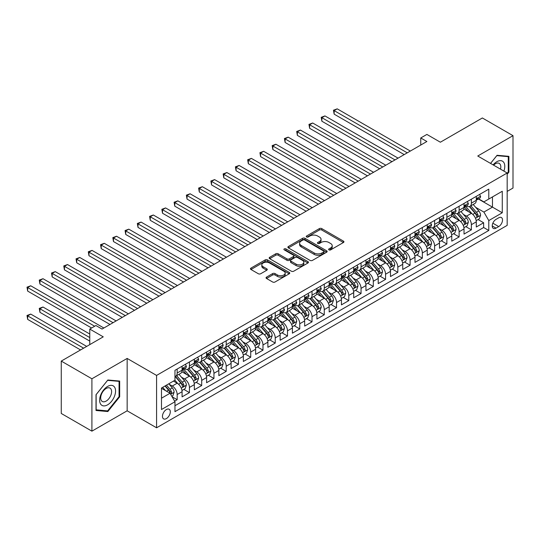 <?xml version="1.0" encoding="UTF-8"?>
<svg xmlns="http://www.w3.org/2000/svg" width="540" height="540" viewBox="0 0 540 540"><rect width="100%" height="100%" fill="white"/><g stroke="black" fill="none" stroke-linecap="round" stroke-linejoin="round"><path stroke-width="0.81" d="M328.968 249.885A1.188 0.689 0 0 0 330.656 249.885L343.44 242.501A1.701 0.986 0 0 0 343.94 241.805A1.701 0.986 0 0 0 343.44 241.117L321.779 228.609A1.701 0.986 0 0 0 319.37 228.609L306.585 235.994A1.188 0.689 0 0 0 306.241 236.48A1.188 0.689 0 0 0 306.585 236.966A1.188 0.689 0 0 0 308.273 236.966L309.926 236.007A5.447 3.146 0 0 1 317.628 236.007L319.43 237.047A5.447 3.146 0 0 1 321.03 239.274A5.447 3.146 0 0 1 319.43 241.495L317.776 242.453A1.188 0.689 0 0 0 317.432 242.939A1.188 0.689 0 0 0 317.776 243.425A1.188 0.689 0 0 0 319.464 243.425L321.118 242.467A5.447 3.146 0 0 1 328.82 242.467L330.622 243.513A5.447 3.146 0 0 1 332.215 245.734A5.447 3.146 0 0 1 330.622 247.954L328.968 248.913A1.188 0.689 0 0 0 328.617 249.399A1.188 0.689 0 0 0 328.968 249.885L328.968 248.913M166.381 418.595A5.549 3.206 120 0 0 170.006 413.708A5.549 3.206 120 0 0 169.155 409.259A5.549 3.206 120 0 0 166.381 409.536A5.549 3.206 120 0 0 162.756 414.423A5.549 3.206 120 0 0 163.607 418.871A5.549 3.206 120 0 0 166.381 418.595M266.551 277.101A1.701 0.986 0 0 0 266.051 277.796A1.701 0.986 0 0 0 266.551 278.492L272.626 281.995A1.701 0.986 0 0 0 275.029 281.995L289.231 273.8A1.701 0.986 0 0 0 289.73 273.105A1.701 0.986 0 0 0 289.231 272.41L267.57 259.909A1.701 0.986 0 0 0 265.167 259.909L250.965 268.103A1.701 0.986 0 0 0 250.466 268.799A1.701 0.986 0 0 0 250.965 269.494L258.309 273.733A1.701 0.986 0 0 0 260.712 273.733L266.787 270.223A1.701 0.986 0 0 0 267.287 269.528A1.701 0.986 0 0 0 266.787 268.832L263.149 266.733A4.55 2.626 0 0 1 261.819 264.87A4.55 2.626 0 0 1 264.627 262.447A4.55 2.626 0 0 1 269.588 263.014L283.844 271.249A4.55 2.626 0 0 1 285.181 273.105A4.55 2.626 0 0 1 282.366 275.535A4.55 2.626 0 0 1 277.405 274.961L275.029 273.591A1.701 0.986 0 0 0 272.626 273.591L266.551 277.101L266.551 278.492L272.626 275.009L272.626 273.591M507.175 191.403L513 188.042L513 135.668L482.355 117.977L440.37 142.216L426.884 134.426L420.755 137.97L426.884 141.507L102.026 329.062L95.897 325.526L89.768 329.062L89.768 344.635M91.908 378.783L91.908 431.156L127.157 410.805L127.157 358.432L91.908 378.783L61.263 361.085L103.248 336.845L89.768 329.062M127.157 358.432L156.573 375.421L507.175 173.003L507.175 225.376L156.573 427.795L156.573 375.421M513 135.668L477.758 156.013L507.175 173.003M310.048 260.395A1.701 0.986 0 0 0 312.451 260.395L326.653 252.194A1.701 0.986 0 0 0 327.152 251.498A1.701 0.986 0 0 0 326.653 250.803L304.992 238.302A1.701 0.986 0 0 0 302.589 238.302L288.387 246.497A1.701 0.986 0 0 0 287.888 247.192A1.701 0.986 0 0 0 288.387 247.887L310.048 260.395M284.715 250.142A1.188 0.689 0 0 1 285.923 250.31L307.922 263.007L293.74 271.195A1.701 0.986 0 0 1 291.337 271.195L269.676 258.687L269.676 257.303A1.701 0.986 0 0 0 269.176 257.999A1.701 0.986 0 0 0 269.676 258.687M269.676 257.303L275.751 253.793A1.701 0.986 0 0 1 278.161 253.793L286.943 258.863A1.701 0.986 0 0 0 289.352 258.863L293.382 256.534A1.701 0.986 0 0 0 293.882 255.839A1.701 0.986 0 0 0 293.382 255.15L284.236 249.865A1.188 0.689 0 0 1 283.885 249.379A1.188 0.689 0 0 1 284.621 248.744A1.188 0.689 0 0 1 285.923 248.893L307.942 261.61A1.701 0.986 0 0 1 308.441 262.305A1.701 0.986 0 0 1 307.942 263L307.942 261.61M91.908 431.156L61.263 413.464L61.263 361.085M174.629 401.166L177.167 399.695L172.085 396.758M169.189 384.257L172.267 386.039A6.932 4.003 60 0 1 177.167 394.531L182.075 391.696L182.075 396.866L189.432 392.62L183.85 389.401M181.447 377.183L184.525 378.959A6.932 4.003 60 0 1 189.432 387.45L194.333 384.622L194.333 389.786L201.69 385.54L196.108 382.32M193.705 370.103L196.783 371.885A6.932 4.003 60 0 1 201.69 380.376L206.591 377.541L206.591 382.712L213.948 378.466L208.366 375.246M205.963 363.029L209.041 364.804A6.932 4.003 60 0 1 213.948 373.295L218.849 370.467L218.849 375.631L226.206 371.385L220.631 368.165M218.221 355.948L221.299 357.723A6.932 4.003 60 0 1 226.206 366.221L231.107 363.386L231.107 368.557L238.464 364.311L232.888 361.091M230.486 348.874L233.564 350.649A6.932 4.003 60 0 1 238.464 359.14L243.365 356.312L243.365 361.476L250.722 357.23L245.147 354.011M242.744 341.793L245.822 343.568A6.932 4.003 60 0 1 250.722 352.067L255.629 349.232L255.629 354.402L262.98 350.156L257.404 346.93M255.001 334.719L258.079 336.494A6.932 4.003 60 0 1 262.98 344.986L267.887 342.158L267.887 347.321L275.238 343.076L269.663 339.856M267.26 327.638L270.338 329.413A6.932 4.003 60 0 1 275.238 337.912L280.145 335.077L280.145 340.247L287.503 336.002L281.921 332.775M279.518 320.564L282.596 322.34A6.932 4.003 60 0 1 287.503 330.831L292.403 328.003L292.403 333.166L299.761 328.921L294.179 325.701M291.776 313.484L294.853 315.259A6.932 4.003 60 0 1 299.761 323.757L304.661 320.922L304.661 326.093L312.019 321.84L306.437 318.62M304.034 306.41L307.112 308.185A6.932 4.003 60 0 1 312.019 316.676L316.919 313.848L316.919 319.012L324.277 314.766L318.701 311.546M316.291 299.329L319.37 301.104A6.932 4.003 60 0 1 324.277 309.602L329.177 306.767L329.177 311.938L336.535 307.685L330.959 304.466M328.556 292.248L331.634 294.03A6.932 4.003 60 0 1 336.535 302.522L341.435 299.693L341.435 304.857L348.793 300.611L343.217 297.392M340.814 285.174L343.892 286.949A6.932 4.003 60 0 1 348.793 295.441L353.7 292.613L353.7 297.776L361.051 293.531L355.475 290.311M353.072 278.093L356.15 279.875A6.932 4.003 60 0 1 361.051 288.367L365.958 285.538L365.958 290.702L373.309 286.457L367.733 283.237M365.33 271.019L368.408 272.795A6.932 4.003 60 0 1 373.309 281.286L378.216 278.458L378.216 283.622L385.567 279.376L379.991 276.156M377.588 263.939L380.666 265.721A6.932 4.003 60 0 1 385.567 274.212L390.474 271.377L390.474 276.548L397.832 272.302L392.249 269.082M389.846 256.865L392.924 258.64A6.932 4.003 60 0 1 397.832 267.131L402.732 264.303L402.732 269.467L410.089 265.221L404.507 262.001M402.104 249.784L405.182 251.566A6.932 4.003 60 0 1 410.089 260.057L414.99 257.222L414.99 262.393L422.348 258.147L416.765 254.927M414.362 242.71L417.44 244.485A6.932 4.003 60 0 1 422.348 252.976L427.248 250.148L427.248 255.312L434.606 251.066L429.03 247.847M426.62 235.629L429.698 237.411A6.932 4.003 60 0 1 434.606 245.903L439.506 243.068L439.506 248.238L446.864 243.992L441.288 240.773M438.885 228.555L441.963 230.33A6.932 4.003 60 0 1 446.864 238.822L451.764 235.994L451.764 241.157L459.121 236.912L453.546 233.692M451.143 221.474L454.221 223.25A6.932 4.003 60 0 1 459.121 231.748L464.029 228.913L464.029 234.083L471.38 229.838L471.38 224.667A6.932 4.003 -120 0 0 466.479 216.175L463.401 214.4M465.804 226.618L471.38 229.838M182.075 391.696A6.932 4.003 -120 0 0 177.167 383.204L173.495 381.085M194.333 384.622A6.932 4.003 -120 0 0 189.432 376.13L181.845 371.75M206.591 377.541A6.932 4.003 -120 0 0 201.69 369.05L194.11 364.675M218.849 370.467A6.932 4.003 -120 0 0 213.948 361.976L206.368 357.595M231.107 363.386A6.932 4.003 -120 0 0 226.206 354.895L218.626 350.521M243.365 356.312A6.932 4.003 -120 0 0 238.464 347.821L230.884 343.44M255.629 349.232A6.932 4.003 -120 0 0 250.722 340.74L243.142 336.366M267.887 342.158A6.932 4.003 -120 0 0 262.98 333.659L255.4 329.285M280.145 335.077A6.932 4.003 -120 0 0 275.238 326.585L267.658 322.211M292.403 328.003A6.932 4.003 -120 0 0 287.503 319.505L279.916 315.131M304.661 320.922A6.932 4.003 -120 0 0 299.761 312.431L292.174 308.05M316.919 313.848A6.932 4.003 -120 0 0 312.019 305.35L304.439 300.976M329.177 306.767A6.932 4.003 -120 0 0 324.277 298.276L316.697 293.895M341.435 299.693A6.932 4.003 -120 0 0 336.535 291.195L328.954 286.821M353.7 292.613A6.932 4.003 -120 0 0 348.793 284.121L341.213 279.74M365.958 285.538A6.932 4.003 -120 0 0 361.051 277.04L353.471 272.666M378.216 278.458A6.932 4.003 -120 0 0 373.309 269.966L365.729 265.586M390.474 271.377A6.932 4.003 -120 0 0 385.567 262.885L377.987 258.512M402.732 264.303A6.932 4.003 -120 0 0 397.832 255.812L390.245 251.431M414.99 257.222A6.932 4.003 -120 0 0 410.089 248.731L402.509 244.357M427.248 250.148A6.932 4.003 -120 0 0 422.348 241.657L414.767 237.276M439.506 243.068A6.932 4.003 -120 0 0 434.606 234.576L427.025 230.202M451.764 235.994A6.932 4.003 -120 0 0 446.864 227.502L439.283 223.121M464.029 228.913A6.932 4.003 -120 0 0 459.121 220.421L451.541 216.047M498.717 217.802L496.024 219.362A5.373 3.105 120 0 0 492.514 224.093A5.373 3.105 120 0 0 493.337 228.4A5.373 3.105 120 0 0 496.024 228.137L498.717 226.577A5.373 3.105 120 0 0 502.227 221.846A5.373 3.105 120 0 0 501.404 217.539A5.373 3.105 120 0 0 498.717 217.802M161.48 398.21L170.06 393.255L174.967 401.746L174.967 411.656L488.788 230.472L488.788 220.563L483.887 212.072L475.659 207.32M174.967 401.746L161.48 409.536L161.48 388.017L174.967 380.234L174.967 370.325L488.788 189.142L488.788 199.044L502.274 191.261L502.274 212.78L488.788 220.563M184.464 368.732L184.525 368.766A6.932 4.003 60 0 0 187.994 369.11L192.895 366.282A6.932 4.003 -120 0 0 194.333 363.103L194.333 359.14M196.722 361.651L196.783 361.692A6.932 4.003 60 0 0 200.252 362.036L205.153 359.201A6.932 4.003 -120 0 0 206.591 356.029L206.591 352.067M208.98 354.577L209.041 354.611A6.932 4.003 60 0 0 212.51 354.956L217.411 352.127A6.932 4.003 -120 0 0 218.849 348.948L218.849 344.986M221.238 347.497L221.299 347.537A6.932 4.003 60 0 0 224.768 347.875L229.675 345.047A6.932 4.003 -120 0 0 231.107 341.874L231.107 337.912M233.496 340.423L233.564 340.457A6.932 4.003 60 0 0 237.026 340.801L241.934 337.973A6.932 4.003 -120 0 0 243.365 334.793L243.365 330.831M245.754 333.342L245.822 333.382A6.932 4.003 60 0 0 249.284 333.72L254.192 330.892A6.932 4.003 -120 0 0 255.629 327.719L255.629 323.757M258.012 326.268L258.079 326.302A6.932 4.003 60 0 0 261.542 326.646L266.45 323.811A6.932 4.003 -120 0 0 267.887 320.639L267.887 316.676M270.27 319.187L270.338 319.221A6.932 4.003 60 0 0 273.807 319.565L278.707 316.737A6.932 4.003 -120 0 0 280.145 313.565L280.145 309.596M282.535 312.107L282.596 312.147A6.932 4.003 60 0 0 286.065 312.491L290.966 309.656A6.932 4.003 -120 0 0 292.403 306.484L292.403 302.522M294.793 305.033L294.853 305.066A6.932 4.003 60 0 0 298.323 305.411L303.224 302.582A6.932 4.003 -120 0 0 304.661 299.41L304.661 295.441M307.051 297.952L307.112 297.992A6.932 4.003 60 0 0 310.581 298.337L315.482 295.502A6.932 4.003 -120 0 0 316.919 292.329L316.919 288.367M319.309 290.878L319.37 290.912A6.932 4.003 60 0 0 322.839 291.256L327.746 288.428A6.932 4.003 -120 0 0 329.177 285.255L329.177 281.286M331.567 283.797L331.634 283.838A6.932 4.003 60 0 0 335.097 284.182L340.004 281.347A6.932 4.003 -120 0 0 341.435 278.174L341.435 274.212M343.825 276.723L343.892 276.757A6.932 4.003 60 0 0 347.355 277.101L352.262 274.273A6.932 4.003 -120 0 0 353.7 271.094L353.7 267.131M356.083 269.642L356.15 269.683A6.932 4.003 60 0 0 359.613 270.027L364.52 267.192A6.932 4.003 -120 0 0 365.958 264.019L365.958 260.057M368.341 262.568L368.408 262.602A6.932 4.003 60 0 0 371.878 262.946L376.778 260.118A6.932 4.003 -120 0 0 378.216 256.939L378.216 252.976M380.599 255.488L380.666 255.528A6.932 4.003 60 0 0 384.136 255.872L389.036 253.037A6.932 4.003 -120 0 0 390.474 249.865L390.474 245.903M392.863 248.413L392.924 248.447A6.932 4.003 60 0 0 396.394 248.792L401.294 245.963A6.932 4.003 -120 0 0 402.732 242.784L402.732 238.822M405.121 241.333L405.182 241.373A6.932 4.003 60 0 0 408.652 241.718L413.552 238.882A6.932 4.003 -120 0 0 414.99 235.71L414.99 231.748M417.38 234.259L417.44 234.293A6.932 4.003 60 0 0 420.91 234.637L425.81 231.809A6.932 4.003 -120 0 0 427.248 228.629L427.248 224.667M429.638 227.178L429.698 227.219A6.932 4.003 60 0 0 433.168 227.563L438.075 224.728A6.932 4.003 -120 0 0 439.506 221.555L439.506 217.593M441.896 220.104L441.963 220.138A6.932 4.003 60 0 0 445.426 220.482L450.333 217.654A6.932 4.003 -120 0 0 451.764 214.475L451.764 210.512M454.154 213.023L454.221 213.064A6.932 4.003 60 0 0 457.684 213.401L462.591 210.573A6.932 4.003 -120 0 0 464.029 207.4L464.029 203.438M174.967 405.715L483.638 227.502L483.638 222.757L476.287 227.003L476.287 221.839A6.932 4.003 -120 0 0 471.38 213.347L463.799 208.966M466.412 205.949L466.479 205.983A6.932 4.003 -120 0 0 469.949 206.327A6.932 4.003 -120 0 0 471.38 203.155L471.38 199.186M469.949 206.327L474.849 203.499A6.932 4.003 -120 0 0 476.287 200.32L476.287 196.357M177.167 369.05L177.167 373.012A6.932 4.003 60 0 1 175.736 376.191A6.932 4.003 60 0 1 174.967 376.468M175.736 376.191L180.637 373.356A6.932 4.003 -120 0 0 182.075 370.183L182.075 366.221M189.432 361.976L189.432 365.938A6.932 4.003 60 0 1 187.994 369.11M201.69 354.895L201.69 358.857A6.932 4.003 60 0 1 200.252 362.036M213.948 347.814L213.948 351.783A6.932 4.003 60 0 1 212.51 354.956M226.206 340.74L226.206 344.702A6.932 4.003 60 0 1 224.768 347.875M238.464 333.659L238.464 337.628A6.932 4.003 60 0 1 237.026 340.801M250.722 326.585L250.722 330.548A6.932 4.003 60 0 1 249.284 333.72M262.98 319.505L262.98 323.474A6.932 4.003 60 0 1 261.542 326.646M275.238 312.431L275.238 316.393A6.932 4.003 60 0 1 273.807 319.565M287.503 305.35L287.503 309.319A6.932 4.003 60 0 1 286.065 312.491M299.761 298.276L299.761 302.238A6.932 4.003 60 0 1 298.323 305.411M312.019 291.195L312.019 295.157A6.932 4.003 60 0 1 310.581 298.337M324.277 284.121L324.277 288.083A6.932 4.003 60 0 1 322.839 291.256M336.535 277.04L336.535 281.003A6.932 4.003 60 0 1 335.097 284.182M348.793 269.966L348.793 273.928A6.932 4.003 60 0 1 347.355 277.101M361.051 262.885L361.051 266.848A6.932 4.003 60 0 1 359.613 270.027M373.309 255.812L373.309 259.774A6.932 4.003 60 0 1 371.878 262.946M385.567 248.731L385.567 252.693A6.932 4.003 60 0 1 384.136 255.872M397.832 241.657L397.832 245.619A6.932 4.003 60 0 1 396.394 248.792M410.089 234.576L410.089 238.538A6.932 4.003 60 0 1 408.652 241.718M422.348 227.502L422.348 231.464A6.932 4.003 60 0 1 420.91 234.637M434.606 220.421L434.606 224.384A6.932 4.003 60 0 1 433.168 227.563M446.864 213.341L446.864 217.31A6.932 4.003 60 0 1 445.426 220.482M459.121 206.267L459.121 210.229A6.932 4.003 60 0 1 457.684 213.401M459.121 231.748L459.121 236.912M446.864 238.822L446.864 243.992M434.606 245.903L434.606 251.066M422.348 252.976L422.348 258.147M410.089 260.057L410.089 265.221M397.832 267.131L397.832 272.302M385.567 274.212L385.567 279.376M373.309 281.286L373.309 286.457M361.051 288.367L361.051 293.531M348.793 295.441L348.793 300.611M336.535 302.522L336.535 307.685M324.277 309.602L324.277 314.766M312.019 316.676L312.019 321.84M299.761 323.757L299.761 328.921M287.503 330.831L287.503 336.002M275.238 337.912L275.238 343.076M262.98 344.986L262.98 350.156M250.722 352.067L250.722 357.23M238.464 359.14L238.464 364.311M226.206 366.221L226.206 371.385M213.948 373.295L213.948 378.466M201.69 380.376L201.69 385.54M189.432 387.45L189.432 392.62M177.167 394.531L177.167 399.695M170.06 393.255L161.48 388.3M483.887 212.072L492.467 207.117L492.467 196.925L502.274 191.261M478.427 199.01L502.274 212.78M478.67 198.869L483.887 201.879L488.788 199.044M127.157 410.805L156.573 427.795M420.755 137.97L420.755 145.044M478.062 219.537L483.638 222.757M483.638 227.502L488.788 230.472M507.175 174.245L508.896 172.112L508.896 156.337L497.063 155.284L490.543 163.397M96.019 410.488L107.845 411.541L119.678 396.826L119.678 381.051L107.845 379.998L96.019 394.713L96.019 410.488M508.282 171.761L508.896 172.112M119.063 396.468L119.678 396.826M106.596 410.819L107.845 411.541M329.447 250.054L330.622 249.372A5.447 3.146 0 0 0 332.215 247.151L332.215 245.734M321.03 239.274L321.03 240.692A5.447 3.146 0 0 1 319.43 242.912L318.256 243.594M343.413 242.514L321.779 230.026A1.701 0.986 0 0 0 319.37 230.026L307.064 237.134M326.632 252.207L304.992 239.713A1.701 0.986 0 0 0 302.589 239.713L288.407 247.901L288.387 246.497M323.642 251.984A1.188 0.689 0 0 0 323.993 251.498A1.188 0.689 0 0 0 323.642 251.012L304.634 240.037A1.188 0.689 0 0 0 302.947 240.037L301.205 241.043A5.447 3.146 0 0 0 299.606 243.27A5.447 3.146 0 0 0 301.205 245.491L314.199 252.99A5.447 3.146 0 0 0 321.901 252.99L323.642 251.984L323.642 253.402A1.188 0.689 0 0 0 323.993 252.916L323.993 251.498M299.606 243.27L299.606 244.681A5.447 3.146 0 0 0 301.205 246.908L301.205 245.491M323.642 253.402L321.901 254.407A5.447 3.146 0 0 1 314.199 254.407L301.205 246.908M269.696 258.701L275.751 255.211L275.751 253.793M293.882 255.839L293.882 257.256A1.701 0.986 0 0 1 293.382 257.951L289.352 260.28A1.701 0.986 0 0 1 286.943 260.28L278.161 255.211A1.701 0.986 0 0 0 275.751 255.211M296.062 264.127A4.55 2.626 0 0 0 301.016 264.695A4.55 2.626 0 0 0 303.831 262.265A4.55 2.626 0 0 0 302.495 260.408L297.473 257.506A1.701 0.986 0 0 0 295.07 257.506L291.033 259.834A1.701 0.986 0 0 0 290.534 260.53A1.701 0.986 0 0 0 291.033 261.225L296.062 264.127L296.062 265.538A4.55 2.626 0 0 0 301.016 266.112A4.55 2.626 0 0 0 303.831 263.682L303.831 262.265M290.534 260.53L290.534 261.947A1.701 0.986 0 0 0 291.033 262.643L291.033 261.225M296.062 265.538L291.033 262.643M285.181 273.105L285.181 274.523A4.55 2.626 0 0 1 282.366 276.946A4.55 2.626 0 0 1 277.405 276.379L275.029 275.009A1.701 0.986 0 0 0 272.626 275.009M261.819 264.87L261.819 266.288A4.55 2.626 0 0 0 263.149 268.144L263.149 266.733M266.767 270.236L263.149 268.144M289.211 273.814L267.57 261.32A1.701 0.986 0 0 0 265.167 261.32L250.985 269.507M476.179 220.624L479.351 218.794L480.573 215.257A4.597 2.653 -120 0 0 478.784 210.944L473.182 204.458M472.061 213.793L465.662 206.381M468.423 211.633L464.704 207.333A11.009 6.359 -120 0 0 464.366 206.948M334.145 142.466L379.688 168.757L309.629 128.304L309.629 124.767L312.694 122.999L385.817 165.22M469.321 206.577L474.984 213.138A4.597 2.653 60 0 1 476.624 216.297C477.313 217.222 477.806 216.938 478.096 215.453A4.597 2.653 -120 0 0 476.456 212.288L470.853 205.801M469.651 206.469L475.74 213.516A2.342 1.35 60 0 1 476.334 214.434L478.096 215.453M476.624 216.297L476.955 216.844M479.534 194.481L480.573 196.29A4.597 2.653 60 0 1 479.621 198.322L477.293 199.665A4.597 2.653 -120 0 0 478.096 198.605L478.001 198.2M407.268 152.834L334.145 110.612L337.21 108.844L410.333 151.058M476.435 199.881L476.456 199.881A4.597 2.653 -120 0 0 477.293 199.665M477.502 198.261L478.096 198.605C477.806 197.917 477.313 198.2 476.624 199.456A4.597 2.653 60 0 1 476.287 200.111M404.204 154.602L334.145 114.149L334.145 110.612L333.47 110.221L337.21 108.844M334.145 114.149L333.47 110.221M503.881 171.099A11.266 6.507 120 0 0 496.82 161.717A11.266 6.507 120 0 0 493.128 164.889M500.526 169.162A7.715 4.455 120 0 0 499.223 163.397A7.715 4.455 120 0 0 495.369 163.775A7.715 4.455 120 0 0 493.587 165.152M490.563 163.411L496.82 155.635L508.282 156.654L508.282 171.936L507.175 173.313M507.519 156.215L508.282 156.654M114.5 396.245A11.266 6.507 120 0 0 111.584 385.358A11.266 6.507 120 0 0 100.703 395.01A11.266 6.507 120 0 0 103.619 405.898A11.266 6.507 120 0 0 114.5 396.245M110.876 395.213A7.715 4.455 120 0 0 110.005 388.105A7.715 4.455 120 0 0 101.425 394.369A7.715 4.455 120 0 0 102.296 401.47A7.715 4.455 120 0 0 110.876 395.213M96.14 409.887L96.14 394.605L107.602 380.342L119.063 381.368L119.063 396.65L107.602 410.906L96.019 409.813M118.307 380.93L119.063 381.368M463.921 227.698L467.093 225.869L468.315 222.332A4.597 2.653 -120 0 0 466.526 218.018L460.924 211.532M459.803 220.867L453.404 213.455M456.158 218.714L452.446 214.407A11.009 6.359 -120 0 0 452.101 214.029M321.887 149.54L367.43 175.831L297.365 135.385L297.365 131.848L300.436 130.079L373.558 172.294M457.063 213.651L462.726 220.212A4.597 2.653 60 0 1 464.366 223.378C465.055 224.303 465.548 224.019 465.838 222.527A4.597 2.653 -120 0 0 464.198 219.362L458.595 212.882M457.394 213.55L463.482 220.597A2.342 1.35 60 0 1 464.069 221.508L465.838 222.527M464.366 223.378L464.697 223.925M451.663 234.779L454.835 232.949L456.057 229.412A4.597 2.653 -120 0 0 454.268 225.099L448.666 218.612M447.545 227.948L441.146 220.536M443.9 225.788L440.188 221.488A11.009 6.359 -120 0 0 439.844 221.103M309.629 156.62L355.165 182.912L285.107 142.466L285.107 138.922L288.171 137.153L361.3 179.375M444.805 220.732L450.468 227.293A4.597 2.653 60 0 1 452.108 230.459C452.797 231.376 453.29 231.093 453.58 229.608A4.597 2.653 -120 0 0 451.94 226.442L446.337 219.956M445.136 220.624L451.224 227.671A2.342 1.35 60 0 1 451.811 228.589L453.58 229.608M452.108 230.459L452.439 230.999M439.405 241.853L442.57 240.03L443.799 236.486A4.597 2.653 -120 0 0 442.01 232.173L436.408 225.686M435.287 235.028L428.882 227.617M431.642 232.868L427.93 228.569A11.009 6.359 -120 0 0 427.586 228.184M297.365 163.694L342.907 189.986L272.849 149.54L272.849 146.003L275.913 144.234L349.036 186.449M432.547 227.806L438.21 234.367A4.597 2.653 60 0 1 439.85 237.532C440.539 238.457 441.025 238.174 441.315 236.682A4.597 2.653 -120 0 0 439.682 233.516L434.079 227.036M432.877 227.704L438.966 234.751A2.342 1.35 60 0 1 439.553 235.663L441.315 236.682M439.85 237.532L440.181 238.079M427.147 248.933L430.312 247.104L431.541 243.567A4.597 2.653 -120 0 0 429.752 239.254L424.15 232.767M423.029 242.102L416.624 234.691M419.384 239.942L415.672 235.643A11.009 6.359 -120 0 0 415.327 235.258M285.107 170.775L330.649 197.066L260.591 156.62L260.591 153.077L263.655 151.308L336.778 193.529M420.282 234.887L425.952 241.448A4.597 2.653 60 0 1 427.586 244.613C428.281 245.531 428.767 245.248 429.057 243.763A4.597 2.653 -120 0 0 427.424 240.597L421.821 234.11M420.62 234.779L426.708 241.826A2.342 1.35 60 0 1 427.295 242.744L429.057 243.763M427.586 244.613L427.923 245.153M467.276 201.562L468.315 203.364A4.597 2.653 60 0 1 467.363 205.396L465.035 206.739A4.597 2.653 -120 0 0 465.838 205.686L465.737 205.274M395.01 159.908L321.887 117.693L324.952 115.925L398.075 158.139M464.177 206.955L464.198 206.955A4.597 2.653 -120 0 0 465.035 206.739M465.244 205.342L465.838 205.686C465.548 204.991 465.055 205.274 464.366 206.53A4.597 2.653 60 0 1 464.029 207.185M391.945 161.676L321.887 121.23L321.887 117.693L321.212 117.302L324.952 115.925M321.887 121.23L321.212 117.302M455.018 208.636L456.057 210.445A4.597 2.653 60 0 1 455.105 212.476L452.776 213.82A4.597 2.653 -120 0 0 453.58 212.76L453.479 212.355M382.752 166.988L308.954 124.382L312.694 122.999M451.919 214.036L451.94 214.036A4.597 2.653 -120 0 0 452.776 213.82M452.986 212.416L453.58 212.76C453.29 212.072 452.797 212.355 452.108 213.611A4.597 2.653 60 0 1 451.764 214.265M309.629 128.304L308.954 124.382M442.76 215.716L443.799 217.519A4.597 2.653 60 0 1 442.847 219.55L440.519 220.894A4.597 2.653 -120 0 0 441.315 219.841L441.221 219.429M370.494 174.062L296.696 131.456L300.436 130.079M439.661 221.11L439.682 221.11A4.597 2.653 -120 0 0 440.519 220.894M440.728 219.497L441.315 219.841C441.032 219.146 440.539 219.429 439.85 220.691A4.597 2.653 60 0 1 439.506 221.339M297.365 135.385L296.696 131.456M430.502 222.791L431.541 224.6A4.597 2.653 60 0 1 430.589 226.631L428.261 227.975A4.597 2.653 -120 0 0 429.057 226.915L428.963 226.51M358.229 181.143L284.432 138.537L288.171 137.153M427.403 228.191L427.424 228.191A4.597 2.653 -120 0 0 428.261 227.975M428.47 226.571L429.057 226.915C428.774 226.226 428.281 226.51 427.586 227.765A4.597 2.653 60 0 1 427.248 228.42M285.107 142.466L284.432 138.537M414.889 256.014L418.055 254.185L419.283 250.641A4.597 2.653 -120 0 0 417.494 246.328L411.892 239.841M410.771 249.183L404.365 241.772M407.126 247.023L403.414 242.723A11.009 6.359 -120 0 0 403.07 242.339M272.849 177.849L318.391 204.14L248.333 163.694L248.333 160.157L251.397 158.389L324.52 200.603M408.024 241.96L413.694 248.522A4.597 2.653 60 0 1 415.327 251.687C416.023 252.612 416.509 252.329 416.799 250.837A4.597 2.653 -120 0 0 415.166 247.671L409.563 241.191M408.362 241.859L414.45 248.906A2.342 1.35 60 0 1 415.037 249.818L416.799 250.837M415.327 251.687L415.665 252.234M418.237 229.871L419.283 231.674A4.597 2.653 60 0 1 418.331 233.705L416.002 235.055A4.597 2.653 -120 0 0 416.799 233.996L416.705 233.584M345.971 188.217L272.174 145.611L275.913 144.234M415.145 235.265L415.166 235.265A4.597 2.653 -120 0 0 416.002 235.055M416.205 233.651L416.799 233.996C416.509 233.3 416.023 233.584 415.327 234.846A4.597 2.653 60 0 1 414.99 235.494M272.849 149.54L272.174 145.611M402.631 263.088L405.796 261.259L407.025 257.722A4.597 2.653 -120 0 0 405.236 253.409L399.634 246.922M398.507 256.257L392.108 248.846M394.868 254.097L391.149 249.797A11.009 6.359 -120 0 0 390.812 249.413M260.591 184.93L306.133 211.221L236.075 170.775L236.075 167.231L239.139 165.463L312.262 207.684M395.766 249.041L401.436 255.602A4.597 2.653 60 0 1 403.07 258.768C403.758 259.686 404.251 259.409 404.541 257.918A4.597 2.653 -120 0 0 402.901 254.752L397.305 248.265M396.104 248.933L402.185 255.98A2.342 1.35 60 0 1 402.779 256.898L404.541 257.918M403.07 258.768L403.407 259.308M405.979 236.945L407.025 238.754A4.597 2.653 60 0 1 406.073 240.786L403.745 242.129A4.597 2.653 -120 0 0 404.541 241.07L404.447 240.665M333.713 195.298L259.916 152.692L263.655 151.308M402.887 242.345L402.901 242.345A4.597 2.653 -120 0 0 403.745 242.129M403.947 240.732L404.541 241.07C404.251 240.381 403.765 240.665 403.07 241.92A4.597 2.653 60 0 1 402.732 242.575M260.591 156.62L259.916 152.692M390.373 270.169L393.538 268.34L394.76 264.796A4.597 2.653 -120 0 0 392.971 260.483L387.376 254.003M386.249 263.338L379.85 255.926M382.61 261.178L378.891 256.878A11.009 6.359 -120 0 0 378.554 256.493M248.333 192.004L293.875 218.295L223.816 177.849L223.816 174.312L226.881 172.544L300.004 214.758M383.508 256.122L389.171 262.676A4.597 2.653 60 0 1 390.812 265.842C391.5 266.767 391.993 266.483 392.283 264.992A4.597 2.653 -120 0 0 390.643 261.826L385.047 255.346M383.839 256.014L389.927 263.061A2.342 1.35 60 0 1 390.521 263.972L392.283 264.992M390.812 265.842L391.149 266.389M393.721 244.026L394.76 245.828A4.597 2.653 60 0 1 393.815 247.86L391.487 249.21A4.597 2.653 -120 0 0 392.283 248.15L392.189 247.739M321.455 202.372L247.657 159.766L251.397 158.389M390.629 249.419L390.643 249.419A4.597 2.653 -120 0 0 391.487 249.21M391.689 247.806L392.283 248.15C391.993 247.455 391.507 247.739 390.812 249.001A4.597 2.653 60 0 1 390.474 249.649M248.333 163.694L247.657 159.766M378.115 277.243L381.281 275.413L382.502 271.877A4.597 2.653 -120 0 0 380.714 267.563L375.118 261.077M373.99 270.412L367.592 263M370.352 268.252L366.633 263.952A11.009 6.359 -120 0 0 366.296 263.567M236.075 199.085L281.617 225.376L211.559 184.93L211.559 181.386L214.623 179.618L287.746 221.839M371.25 263.196L376.913 269.757A4.597 2.653 60 0 1 378.554 272.923C379.242 273.848 379.735 273.564 380.025 272.072A4.597 2.653 -120 0 0 378.385 268.906L372.782 262.42M371.581 263.088L377.669 270.135A2.342 1.35 60 0 1 378.263 271.053L380.025 272.072M378.554 272.923L378.884 273.463M381.463 251.1L382.502 252.909A4.597 2.653 60 0 1 381.55 254.941L379.222 256.284A4.597 2.653 -120 0 0 380.025 255.224L379.931 254.819M309.197 209.453L235.4 166.847L239.139 165.463M378.371 256.5L378.385 256.5A4.597 2.653 -120 0 0 379.222 256.284M379.431 254.887L380.025 255.224C379.735 254.536 379.242 254.819 378.554 256.075A4.597 2.653 60 0 1 378.216 256.729M236.075 170.775L235.4 166.847M365.85 284.324L369.023 282.494L370.244 278.951A4.597 2.653 -120 0 0 368.456 274.637L362.853 268.157M361.733 277.493L355.334 270.081M358.088 275.332L354.375 271.033A11.009 6.359 -120 0 0 354.031 270.648M223.816 206.159L269.359 232.457L199.3 192.004L199.3 188.467L202.365 186.698L275.488 228.913M358.992 270.277L364.655 276.831A4.597 2.653 60 0 1 366.296 279.997C366.984 280.922 367.477 280.638 367.767 279.146A4.597 2.653 -120 0 0 366.127 275.987L360.524 269.5M359.323 270.169L365.411 277.216A2.342 1.35 60 0 1 365.999 278.127L367.767 279.146M366.296 279.997L366.626 280.543M369.205 258.181L370.244 259.983A4.597 2.653 60 0 1 369.293 262.015L366.964 263.365A4.597 2.653 -120 0 0 367.767 262.305L367.666 261.893M296.939 216.526L223.142 173.921L226.881 172.544M366.107 263.581L366.127 263.574A4.597 2.653 -120 0 0 366.964 263.365M367.173 261.961L367.767 262.305C367.477 261.61 366.984 261.893 366.296 263.156A4.597 2.653 60 0 1 365.958 263.81M223.816 177.849L223.142 173.921M353.592 291.398L356.764 289.568L357.986 286.031A4.597 2.653 -120 0 0 356.198 281.718L350.595 275.231M349.475 284.567L343.076 277.155M345.83 282.406L342.117 278.107A11.009 6.359 -120 0 0 341.773 277.722M211.559 213.239L257.094 239.531L187.036 199.085L187.036 195.541L190.1 193.772L263.23 235.994M346.734 277.351L352.397 283.912A4.597 2.653 60 0 1 354.038 287.078C354.726 288.002 355.219 287.719 355.509 286.227A4.597 2.653 -120 0 0 353.869 283.061L348.266 276.575M347.065 277.243L353.153 284.29A2.342 1.35 60 0 1 353.74 285.208L355.509 286.227M354.038 287.078L354.368 287.618M356.947 265.255L357.986 267.064A4.597 2.653 60 0 1 357.035 269.096L354.706 270.439A4.597 2.653 -120 0 0 355.509 269.379L355.408 268.974M284.681 223.607L210.884 181.001L214.623 179.618M353.849 270.655L353.869 270.655A4.597 2.653 -120 0 0 354.706 270.439M354.915 269.041L355.509 269.379C355.219 268.691 354.726 268.974 354.038 270.229A4.597 2.653 60 0 1 353.7 270.884M211.559 184.93L210.884 181.001M341.334 298.478L344.5 296.649L345.728 293.105A4.597 2.653 -120 0 0 343.94 288.792L338.337 282.312M337.216 291.647L330.818 284.236M333.572 289.487L329.859 285.188A11.009 6.359 -120 0 0 329.515 284.803M199.3 220.313L244.836 246.611L174.778 206.159L174.778 202.622L177.842 200.853L250.965 243.068M334.476 284.432L340.139 290.986A4.597 2.653 60 0 1 341.779 294.151C342.468 295.076 342.961 294.793 343.251 293.301A4.597 2.653 -120 0 0 341.611 290.142L336.008 283.655M334.807 284.324L340.895 291.371A2.342 1.35 60 0 1 341.483 292.288L343.251 293.301M341.779 294.151L342.11 294.698M344.689 272.336L345.728 274.138A4.597 2.653 60 0 1 344.776 276.17L342.448 277.519A4.597 2.653 -120 0 0 343.251 276.46L343.15 276.055M272.423 230.681L198.626 188.075L202.365 186.698M341.591 277.736L341.611 277.736A4.597 2.653 -120 0 0 342.448 277.519M342.657 276.115L343.251 276.46C342.961 275.765 342.468 276.048 341.779 277.31A4.597 2.653 60 0 1 341.435 277.965M199.3 192.004L198.626 188.075M329.076 305.552L332.242 303.723L333.47 300.186A4.597 2.653 -120 0 0 331.682 295.873L326.079 289.386M324.959 298.721L318.553 291.31M321.314 296.568L317.601 292.262A11.009 6.359 -120 0 0 317.257 291.877M187.036 227.394L232.578 253.685L162.52 213.239L162.52 209.702L165.584 207.927L238.707 250.148M322.218 291.506L327.881 298.067A4.597 2.653 60 0 1 329.522 301.232C330.21 302.157 330.696 301.874 330.986 300.382A4.597 2.653 -120 0 0 329.353 297.216L323.75 290.729M322.549 291.398L328.637 298.445A2.342 1.35 60 0 1 329.225 299.363L330.986 300.382M329.522 301.232L329.852 301.772M332.431 279.41L333.47 281.219A4.597 2.653 60 0 1 332.519 283.25L330.19 284.594A4.597 2.653 -120 0 0 330.986 283.534L330.892 283.129M260.165 237.762L186.368 195.156L190.1 193.772M329.332 284.81L329.353 284.81A4.597 2.653 -120 0 0 330.19 284.594M330.399 283.196L330.986 283.534C330.703 282.845 330.21 283.129 329.522 284.384A4.597 2.653 60 0 1 329.177 285.039M187.036 199.085L186.368 195.156M316.818 312.633L319.984 310.804L321.212 307.26A4.597 2.653 -120 0 0 319.424 302.947L313.821 296.467M312.701 305.802L306.295 298.391M309.056 303.642L305.343 299.342A11.009 6.359 -120 0 0 304.999 298.957M174.778 234.468L220.32 260.766L150.262 220.313L150.262 216.776L153.326 215.008L226.449 257.222M309.953 298.586L315.623 305.141A4.597 2.653 60 0 1 317.257 308.306C317.952 309.231 318.438 308.947 318.728 307.456A4.597 2.653 -120 0 0 317.095 304.297L311.492 297.81M310.291 298.478L316.379 305.525A2.342 1.35 60 0 1 316.966 306.443L318.728 307.456M317.257 308.306L317.594 308.853M320.166 286.49L321.212 288.293A4.597 2.653 60 0 1 320.26 290.324L317.932 291.674A4.597 2.653 -120 0 0 318.728 290.615L318.634 290.209M247.901 244.836L174.103 202.23L177.842 200.853M317.075 291.89L317.095 291.89A4.597 2.653 -120 0 0 317.932 291.674M318.134 290.27L318.728 290.615C318.445 289.919 317.952 290.203 317.257 291.465A4.597 2.653 60 0 1 316.919 292.12M174.778 206.159L174.103 202.23M304.56 319.707L307.726 317.878L308.954 314.341A4.597 2.653 -120 0 0 307.166 310.028L301.563 303.541M300.443 312.876L294.037 305.465M296.798 310.723L293.078 306.416A11.009 6.359 -120 0 0 292.741 306.038M162.52 241.549L208.062 267.84L138.004 227.394L138.004 223.857L141.068 222.082L214.191 264.303M297.695 305.66L303.365 312.221A4.597 2.653 60 0 1 304.999 315.387C305.694 316.312 306.18 316.028 306.47 314.537A4.597 2.653 -120 0 0 304.837 311.371L299.234 304.884M298.033 305.552L304.115 312.599A2.342 1.35 60 0 1 304.709 313.517L306.47 314.537M304.999 315.387L305.336 315.934M307.908 293.571L308.954 295.373A4.597 2.653 60 0 1 308.003 297.405L305.674 298.748A4.597 2.653 -120 0 0 306.47 297.689L306.376 297.284M235.643 251.917L161.845 209.311L165.584 207.927M304.817 298.964L304.837 298.964A4.597 2.653 -120 0 0 305.674 298.748M305.876 297.351L306.47 297.689C306.18 297 305.694 297.284 304.999 298.539A4.597 2.653 60 0 1 304.661 299.194M162.52 213.239L161.845 209.311M292.302 326.788L295.468 324.959L296.696 321.422A4.597 2.653 -120 0 0 294.901 317.101L289.305 310.622M288.178 319.957L281.779 312.545M284.54 317.797L280.82 313.497A11.009 6.359 -120 0 0 280.483 313.112M150.262 248.623L195.804 274.921L125.746 234.468L125.746 230.931L128.81 229.163L201.933 271.377M285.437 312.741L291.101 319.295A4.597 2.653 60 0 1 292.741 322.461C293.429 323.386 293.922 323.102 294.212 321.617A4.597 2.653 -120 0 0 292.572 318.452L286.976 311.965M285.775 312.633L291.857 319.68A2.342 1.35 60 0 1 292.451 320.598L294.212 321.617M292.741 322.461L293.078 323.008M295.65 300.645L296.696 302.447A4.597 2.653 60 0 1 295.745 304.486L293.416 305.829A4.597 2.653 -120 0 0 294.212 304.769L294.118 304.364M223.385 258.991L149.587 216.385L153.326 215.008M292.559 306.045L292.572 306.045A4.597 2.653 -120 0 0 293.416 305.829M293.618 304.425L294.212 304.769C293.922 304.074 293.436 304.358 292.741 305.62A4.597 2.653 60 0 1 292.403 306.275M150.262 220.313L149.587 216.385M280.044 333.862L283.21 332.033L284.432 328.496A4.597 2.653 -120 0 0 282.643 324.182L277.047 317.696M275.92 327.031L269.521 319.619M272.281 324.878L268.562 320.571A11.009 6.359 -120 0 0 268.225 320.193M138.004 255.704L183.546 281.995L113.488 241.549L113.488 238.012L116.552 236.237L189.675 278.458M273.179 319.815L278.843 326.376A4.597 2.653 60 0 1 280.483 329.542C281.171 330.466 281.664 330.183 281.954 328.691A4.597 2.653 -120 0 0 280.314 325.526L274.718 319.039M273.51 319.707L279.599 326.761A2.342 1.35 60 0 1 280.193 327.672L281.954 328.691M280.483 329.542L280.82 330.089M283.392 307.726L284.432 309.528A4.597 2.653 60 0 1 283.487 311.56L281.151 312.903A4.597 2.653 -120 0 0 281.954 311.85L281.86 311.438M211.126 266.072L137.329 223.466L141.068 222.082M280.3 313.119L280.314 313.119A4.597 2.653 -120 0 0 281.151 312.903M281.36 311.506L281.954 311.85C281.664 311.155 281.178 311.438 280.483 312.694A4.597 2.653 60 0 1 280.145 313.349M138.004 227.394L137.329 223.466M267.779 340.943L270.952 339.113L272.174 335.576A4.597 2.653 -120 0 0 270.385 331.263L264.782 324.776M263.662 334.112L257.263 326.7M260.024 331.952L256.304 327.652A11.009 6.359 -120 0 0 255.967 327.267M125.746 262.784L171.288 289.076L101.23 248.623L101.23 245.086L104.294 243.317L177.417 285.532M260.921 326.896L266.584 333.457A4.597 2.653 60 0 1 268.225 336.616C268.913 337.541 269.406 337.257 269.696 335.772A4.597 2.653 -120 0 0 268.056 332.606L262.454 326.12M261.252 326.788L267.341 333.835A2.342 1.35 60 0 1 267.935 334.753L269.696 335.772M268.225 336.616L268.556 337.163M271.134 314.8L272.174 316.602A4.597 2.653 60 0 1 271.222 318.641L268.893 319.984A4.597 2.653 -120 0 0 269.696 318.924L269.602 318.519M198.869 273.152L125.071 230.54L128.81 229.163M268.036 320.2L268.056 320.2A4.597 2.653 -120 0 0 268.893 319.984M269.102 318.58L269.696 318.924C269.406 318.236 268.913 318.512 268.225 319.775A4.597 2.653 60 0 1 267.887 320.429M125.746 234.468L125.071 230.54M255.521 348.017L258.694 346.187L259.916 342.65A4.597 2.653 -120 0 0 258.127 338.337L252.524 331.85M251.404 341.185L245.005 333.774M247.759 339.032L244.046 334.726A11.009 6.359 -120 0 0 243.702 334.348M113.488 269.858L159.03 296.15L88.965 255.704L88.965 252.167L92.036 250.398L165.159 292.613M248.663 333.97L254.327 340.531A4.597 2.653 60 0 1 255.967 343.697C256.655 344.621 257.148 344.338 257.438 342.846A4.597 2.653 -120 0 0 255.798 339.68L250.196 333.2M248.994 333.862L255.083 340.916A2.342 1.35 60 0 1 255.67 341.827L257.438 342.846M255.967 343.697L256.298 344.243M258.876 321.881L259.916 323.683A4.597 2.653 60 0 1 258.964 325.715L256.635 327.058A4.597 2.653 -120 0 0 257.438 326.005L257.337 325.593M186.611 280.226L112.813 237.62L116.552 236.237M255.778 327.274L255.798 327.274A4.597 2.653 -120 0 0 256.635 327.058M256.844 325.661L257.438 326.005C257.148 325.31 256.655 325.593 255.967 326.849A4.597 2.653 60 0 1 255.629 327.503M113.488 241.549L112.813 237.62M243.263 355.097L246.436 353.268L247.657 349.731A4.597 2.653 -120 0 0 245.869 345.418L240.266 338.931M239.146 348.266L232.747 340.855M235.501 346.106L231.788 341.807A11.009 6.359 -120 0 0 231.444 341.422M101.23 276.939L146.765 303.23L76.707 262.778L76.707 259.24L79.772 257.472L152.901 299.693M236.405 341.05L242.069 347.612A4.597 2.653 60 0 1 243.709 350.771C244.397 351.695 244.89 351.412 245.18 349.927A4.597 2.653 -120 0 0 243.54 346.761L237.938 340.274M236.736 340.943L242.825 347.99A2.342 1.35 60 0 1 243.412 348.908L245.18 349.927M243.709 350.771L244.04 351.317M246.618 328.954L247.657 330.764A4.597 2.653 60 0 1 246.706 332.795L244.377 334.139A4.597 2.653 -120 0 0 245.18 333.079L245.079 332.674M174.353 287.307L100.555 244.694L104.294 243.317M243.52 334.355L243.54 334.355A4.597 2.653 -120 0 0 244.377 334.139M244.586 332.735L245.18 333.079C244.89 332.39 244.397 332.674 243.709 333.929A4.597 2.653 60 0 1 243.365 334.584M101.23 248.623L100.555 244.694M231.005 362.171L234.171 360.342L235.4 356.805A4.597 2.653 -120 0 0 233.611 352.492L228.008 346.005M226.888 355.34L220.482 347.929M223.243 353.187L219.53 348.881A11.009 6.359 -120 0 0 219.186 348.502M88.965 284.013L134.507 310.304L64.449 269.858L64.449 266.321L67.514 264.553L140.636 306.767M224.147 348.125L229.81 354.686A4.597 2.653 60 0 1 231.451 357.851C232.139 358.776 232.625 358.493 232.916 357.001A4.597 2.653 -120 0 0 231.282 353.835L225.679 347.355M224.478 348.023L230.566 355.07A2.342 1.35 60 0 1 231.154 355.982L232.916 357.001M231.451 357.851L231.782 358.398M234.36 336.035L235.4 337.838A4.597 2.653 60 0 1 234.448 339.869L232.119 341.213A4.597 2.653 -120 0 0 232.916 340.16L232.821 339.748M162.095 294.381L88.297 251.775L92.036 250.398M231.262 341.429L231.282 341.429A4.597 2.653 -120 0 0 232.119 341.213M232.328 339.815L232.916 340.16C232.632 339.464 232.139 339.748 231.451 341.003A4.597 2.653 60 0 1 231.107 341.658M88.965 255.704L88.297 251.775M218.747 369.252L221.913 367.423L223.142 363.886A4.597 2.653 -120 0 0 221.353 359.573L215.75 353.086M214.63 362.421L208.224 355.01M210.985 360.261L207.272 355.961A11.009 6.359 -120 0 0 206.928 355.577M76.707 291.094L122.249 317.385L52.191 276.939L52.191 273.395L55.256 271.627L128.378 313.848M211.882 355.205L217.553 361.766A4.597 2.653 60 0 1 219.186 364.932C219.881 365.85 220.367 365.567 220.657 364.082A4.597 2.653 -120 0 0 219.024 360.916L213.422 354.429M212.22 355.097L218.309 362.144A2.342 1.35 60 0 1 218.896 363.062L220.657 364.082M219.186 364.932L219.524 365.472M222.102 343.109L223.142 344.918A4.597 2.653 60 0 1 222.19 346.95L219.861 348.293A4.597 2.653 -120 0 0 220.657 347.233L220.563 346.829M149.83 301.462L76.032 258.856L79.772 257.472M219.004 348.509L219.024 348.509A4.597 2.653 -120 0 0 219.861 348.293M220.064 346.889L220.657 347.233C220.374 346.545 219.881 346.829 219.186 348.084A4.597 2.653 60 0 1 218.849 348.739M76.707 262.778L76.032 258.856M206.489 376.326L209.655 374.504L210.884 370.96A4.597 2.653 -120 0 0 209.095 366.647L203.492 360.16M202.372 369.502L195.966 362.09M198.727 367.342L195.007 363.042A11.009 6.359 -120 0 0 194.67 362.657M64.449 298.168L109.991 324.459L39.933 284.013L39.933 280.476L42.998 278.707L116.12 320.922M199.625 362.279L205.294 368.84A4.597 2.653 60 0 1 206.928 372.006C207.623 372.931 208.109 372.647 208.4 371.156A4.597 2.653 -120 0 0 206.766 367.99L201.163 361.51M199.962 362.178L206.05 369.225A2.342 1.35 60 0 1 206.638 370.136L208.4 371.156M206.928 372.006L207.266 372.553M209.837 350.19L210.884 351.992A4.597 2.653 60 0 1 209.932 354.024L207.603 355.367A4.597 2.653 -120 0 0 208.4 354.314L208.305 353.902M137.572 308.536L63.774 265.93L67.514 264.553M206.746 355.583L206.766 355.583A4.597 2.653 -120 0 0 207.603 355.367M207.806 353.97L208.4 354.314C208.109 353.619 207.623 353.902 206.928 355.165A4.597 2.653 60 0 1 206.591 355.813M64.449 269.858L63.774 265.93M194.231 383.407L197.397 381.577L198.626 378.041A4.597 2.653 -120 0 0 196.837 373.727L191.234 367.24M190.107 376.576L183.708 369.164M186.469 374.416L182.75 370.116A11.009 6.359 -120 0 0 182.412 369.731M52.191 305.249L91.604 328.003L27.675 291.094L27.675 287.55L30.74 285.781L103.862 328.003M187.367 369.36L193.037 375.921A4.597 2.653 60 0 1 194.67 379.087C195.359 380.005 195.851 379.721 196.142 378.236A4.597 2.653 -120 0 0 194.501 375.07L188.906 368.584M187.704 369.252L193.786 376.299A2.342 1.35 60 0 1 194.38 377.217L196.142 378.236M194.67 379.087L195.007 379.627M197.579 357.264L198.626 359.073A4.597 2.653 60 0 1 197.674 361.105L195.345 362.448A4.597 2.653 -120 0 0 196.142 361.388L196.047 360.983M125.314 315.617L51.516 273.01L55.256 271.627M194.488 362.664L194.501 362.664A4.597 2.653 -120 0 0 195.345 362.448M195.548 361.044L196.142 361.388C195.851 360.7 195.365 360.983 194.67 362.239A4.597 2.653 60 0 1 194.333 362.894M52.191 276.939L51.516 273.01M181.973 390.488L185.139 388.658L186.361 385.115A4.597 2.653 -120 0 0 184.572 380.801L178.976 374.315M177.849 383.656L174.919 380.261M174.211 381.496L173.732 380.943M89.768 334.017L42.998 307.017L39.933 308.786L39.933 312.322L89.768 341.091M175.109 376.434L180.772 382.995A4.597 2.653 60 0 1 182.412 386.161C183.101 387.086 183.593 386.802 183.884 385.31A4.597 2.653 -120 0 0 182.243 382.144L176.648 375.664M175.439 376.333L181.528 383.38A2.342 1.35 60 0 1 182.122 384.291L183.884 385.31M182.412 386.161L182.75 386.707M39.933 312.322L39.258 308.394L89.768 337.554M39.258 308.394L42.998 307.017M185.321 364.345L186.361 366.147A4.597 2.653 60 0 1 185.416 368.179L183.087 369.529A4.597 2.653 -120 0 0 183.884 368.469L183.789 368.057M113.056 322.691L39.258 280.084L42.998 278.707M182.23 369.738L182.243 369.738A4.597 2.653 -120 0 0 183.087 369.529M183.29 368.125L183.884 368.469C183.593 367.774 183.107 368.057 182.412 369.32A4.597 2.653 60 0 1 182.075 369.968M39.933 284.013L39.258 280.084M171.835 396.333L172.881 395.732L174.103 392.195A4.597 2.653 -120 0 0 172.314 387.882L168.791 383.798M165.497 390.623L162.662 387.335M161.953 388.57L161.48 388.031M86.697 346.403L30.74 314.091L27.675 315.86L27.675 319.403L80.568 349.94M164.99 385.992L168.514 390.076A4.597 2.653 60 0 1 170.154 393.242C170.843 394.16 171.335 393.883 171.626 392.391A4.597 2.653 -120 0 0 169.985 389.225L166.462 385.142M165.274 385.83L169.27 390.454A2.342 1.35 60 0 1 169.864 391.372L171.626 392.391M170.154 393.242L170.485 393.782M27.675 319.403L27 315.475L83.633 348.172M27 315.475L30.74 314.091M94.669 326.228L27 287.165L30.74 285.781M27.675 291.094L27 287.165M172.267 386.039L177.167 383.204M184.525 378.959L189.432 376.13M196.783 371.885L201.69 369.05M209.041 364.804L213.948 361.976M221.299 357.723L226.206 354.895M233.564 350.649L238.464 347.821M245.822 343.568L250.722 340.74M258.079 336.494L262.98 333.659M270.338 329.413L275.238 326.585M282.596 322.34L287.503 319.505M294.853 315.259L299.761 312.431M307.112 308.185L312.019 305.35M319.37 301.104L324.277 298.276M331.634 294.03L336.535 291.195M343.892 286.949L348.793 284.121M356.15 279.875L361.051 277.04M368.408 272.795L373.309 269.966M380.666 265.721L385.567 262.885M392.924 258.64L397.832 255.812M405.182 251.566L410.089 248.731M417.44 244.485L422.348 241.657M429.698 237.411L434.606 234.576M441.963 230.33L446.864 227.502M454.221 223.25L459.121 220.421M466.479 216.175L471.38 213.347M471.38 203.155L476.287 200.32M177.167 373.012L182.075 370.183M189.432 365.938L194.333 363.103M201.69 358.857L206.591 356.029M213.948 351.783L218.849 348.948M226.206 344.702L231.107 341.874M238.464 337.628L243.365 334.793M250.722 330.548L255.629 327.719M262.98 323.474L267.887 320.639M275.238 316.393L280.145 313.565M287.503 309.319L292.403 306.484M299.761 302.238L304.661 299.41M312.019 295.157L316.919 292.329M324.277 288.083L329.177 285.255M336.535 281.003L341.435 278.174M348.793 273.928L353.7 271.094M361.051 266.848L365.958 264.019M373.309 259.774L378.216 256.939M385.567 252.693L390.474 249.865M397.832 245.619L402.732 242.784M410.089 238.538L414.99 235.71M422.348 231.464L427.248 228.629M434.606 224.384L439.506 221.555M446.864 217.31L451.764 214.475M459.121 210.229L464.029 207.4M471.38 224.667L476.287 221.839M492.838 223.189L498.717 226.577M492.224 225.943L496.024 228.137M330.622 249.372L330.622 247.954M317.776 243.425L317.776 242.453M319.43 242.912L319.43 241.495M306.585 236.966L306.585 235.994M319.37 230.026L319.37 228.609M321.779 230.026L321.779 228.609M343.44 242.501L343.44 241.117M302.589 239.713L302.589 238.302M304.992 239.713L304.992 238.302M326.653 252.194L326.653 250.803M314.199 254.407L314.199 252.99M321.901 254.407L321.901 252.99M278.161 255.211L278.161 253.793M286.943 260.28L286.943 258.863M289.352 260.28L289.352 258.863M293.382 257.951L293.382 256.534M285.923 250.31L285.923 248.893M275.029 275.009L275.029 273.591M277.405 276.379L277.405 274.961M266.787 270.223L266.787 268.832M250.965 269.494L250.965 268.103M265.167 261.32L265.167 259.909M267.57 261.32L267.57 259.909M289.231 273.8L289.231 272.41M475.483 218.268L480.546 215.345M476.456 212.288L478.784 210.944M472.797 214.4L474.984 213.138M480.546 196.236L476.287 198.693M463.226 225.342L468.288 222.419M464.198 219.362L466.526 218.018M460.539 221.481L462.726 220.212M450.961 232.423L456.03 229.5M451.94 226.442L454.268 225.099M448.274 228.555L450.468 227.293M438.703 239.497L443.765 236.574M439.682 233.516L442.01 232.173M436.016 235.636L438.21 234.367M426.445 246.578L431.507 243.655M427.424 240.597L429.752 239.254M423.758 242.71L425.952 241.448M468.288 203.31L464.029 205.774M456.03 210.391L451.764 212.848M443.765 217.465L439.506 219.929M431.507 224.546L427.248 227.003M414.187 253.658L419.249 250.729M415.166 247.671L417.494 246.328M411.5 249.791L413.694 248.522M419.249 231.62L414.99 234.083M401.929 260.732L406.991 257.81M402.901 254.752L405.236 253.409M399.242 256.865L401.436 255.602M406.991 238.7L402.732 241.157M389.671 267.813L394.733 264.884M390.643 261.826L392.971 260.483M386.984 263.945L389.171 262.676M394.733 245.774L390.474 248.238M377.413 274.887L382.475 271.964M378.385 268.906L380.714 267.563M374.726 271.019L376.913 269.757M382.475 252.855L378.216 255.312M365.155 281.968L370.217 279.045M366.127 275.987L368.456 274.637M362.468 278.1L364.655 276.831M370.217 259.929L365.958 262.393M352.89 289.042L357.959 286.119M353.869 283.061L356.198 281.718M350.204 285.174L352.397 283.912M357.959 267.01L353.7 269.467M340.632 296.123L345.701 293.2M341.611 290.142L343.94 288.792M337.946 292.255L340.139 290.986M345.701 274.084L341.435 276.548M328.374 303.197L333.437 300.274M329.353 297.216L331.682 295.873M325.688 299.329L327.881 298.067M333.437 281.165L329.177 283.622M316.116 310.277L321.179 307.355M317.095 304.297L319.424 302.947M313.43 306.41L315.623 305.141M321.179 288.245L316.919 290.702M303.858 317.351L308.921 314.429M304.837 311.371L307.166 310.028M301.172 313.484L303.365 312.221M308.921 295.319L304.661 297.776M291.6 324.432L296.663 321.509M292.572 318.452L294.901 317.101M288.913 320.564L291.101 319.295M296.663 302.4L292.403 304.857M279.342 331.506L284.404 328.583M280.314 325.526L282.643 324.182M276.656 327.638L278.843 326.376M284.404 309.474L280.145 311.931M267.084 338.587L272.147 335.664M268.056 332.606L270.385 331.263M264.398 334.719L266.584 333.457M272.147 316.555L267.887 319.012M254.826 345.661L259.889 342.738M255.798 339.68L258.127 338.337M252.14 341.793L254.327 340.531M259.889 323.629L255.629 326.093M242.561 352.742L247.631 349.819M243.54 346.761L245.869 345.418M239.875 348.874L242.069 347.612M247.631 330.71L243.365 333.166M230.303 359.815L235.366 356.893M231.282 353.835L233.611 352.492M227.617 355.955L229.81 354.686M235.366 337.784L231.107 340.247M218.045 366.896L223.108 363.974M219.024 360.916L221.353 359.573M215.359 363.029L217.553 361.766M223.108 344.864L218.849 347.321M205.787 373.97L210.85 371.048M206.766 367.99L209.095 366.647M203.101 370.109L205.294 368.84M210.85 351.938L206.591 354.402M193.529 381.051L198.592 378.128M194.501 375.07L196.837 373.727M190.843 377.183L193.037 375.921M198.592 359.019L194.333 361.476M181.271 388.132L186.334 385.202M182.243 382.144L184.572 380.801M178.585 384.264L180.772 382.995M186.334 366.093L182.075 368.557M170.64 394.268L174.076 392.283M169.985 389.225L172.314 387.882M166.536 391.217L168.514 390.076"/></g></svg>

